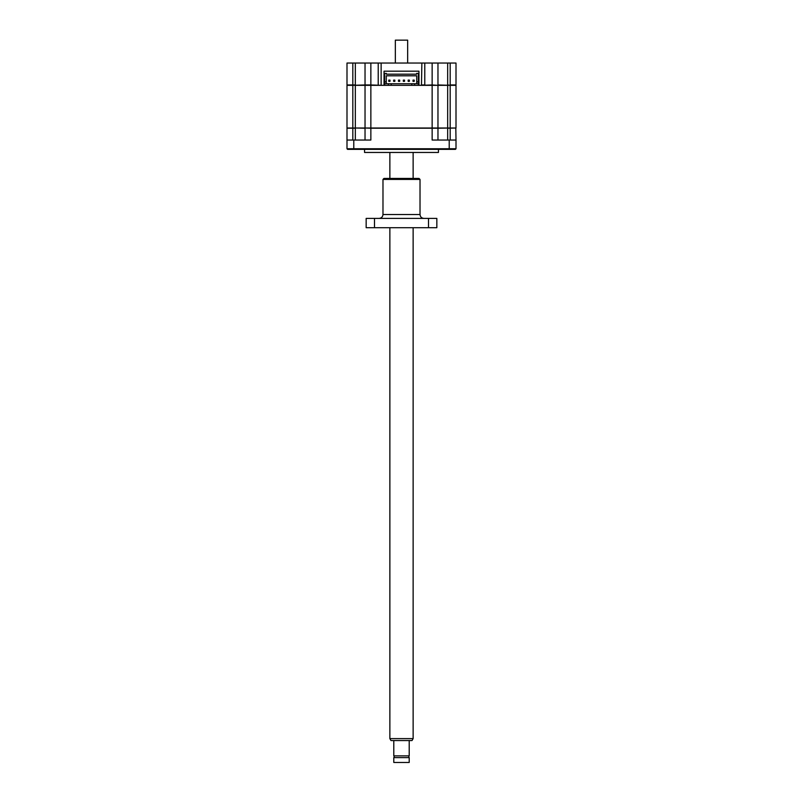 <?xml version="1.0" encoding="UTF-8"?>
<svg xmlns="http://www.w3.org/2000/svg" width="803" height="803" viewBox="0 0 803 803"><rect width="100%" height="100%" fill="white"/><g stroke="black" fill="none" stroke-linecap="round" stroke-linejoin="round"><path stroke-width="1.2" d="M352.818 140.043L352.818 128.018L346.996 128.018L346.996 85.339L352.818 85.339L352.818 63.035L346.996 63.035L346.996 84.957L355.338 84.957L355.338 63.035L352.818 63.035M365.034 63.035L365.034 84.957L352.818 85.339L352.818 128.018L355.338 128.018L355.338 85.339L381.525 85.339L370.856 84.957L370.856 63.035L355.338 63.035M450.182 63.035L450.182 84.957L456.004 84.957L456.004 63.035L421.866 63.035L421.475 85.339L418.373 85.339L418.955 85.339L418.955 71.186L384.045 71.186L384.045 85.339L384.627 85.339L378.223 85.339L378.223 63.035L370.856 63.035M432.144 63.035L432.144 84.957L421.475 85.339L447.662 85.339L447.662 128.018L437.966 128.018L437.966 85.339M447.662 63.035L447.662 84.957L450.182 85.339L437.966 84.957L437.966 63.035M437.966 140.043L437.966 128.209L450.182 128.018L450.182 85.339L456.004 85.339L456.004 128.018L450.182 128.018L450.182 140.043M365.034 85.339L365.034 128.018L437.966 128.018M365.034 128.018L355.338 128.018L365.034 128.209L365.034 140.043M413.133 738.609L412.019 740.547L390.981 740.547L389.867 738.609L413.133 738.609L413.133 227.711M393.791 740.547L393.791 755.864L409.209 755.864L409.209 740.547M409.209 757.61L393.791 757.61L393.791 762.459L409.209 762.459L409.209 757.61M393.791 762.459L409.209 762.459M407.663 63.035L407.663 40.15L395.337 40.15L395.337 63.035M364.552 149.348L364.552 152.45L438.448 152.45L438.448 149.348M449.218 149.348L449.218 148.766L456.004 148.766L455.421 149.348L347.579 149.348L346.996 148.766L353.782 148.766L353.782 140.043L346.996 140.043L346.996 148.766M353.782 140.043L370.856 140.043L370.856 128.209L432.144 128.209L432.144 140.043L449.218 140.043L449.218 148.766L353.782 148.766L353.782 149.348M355.338 140.043L355.338 128.209L346.996 128.209L346.996 140.043M456.004 148.766L456.004 140.043L449.218 140.043M456.004 140.043L455.813 128.018L447.662 128.209L447.662 140.043M437.966 128.209L432.144 128.209L432.144 84.957L437.575 85.339M365.034 84.957L370.856 84.957L370.856 128.209L365.224 128.018M421.866 63.035L378.223 63.035M381.134 63.035L381.134 84.957M424.777 63.035L424.777 84.957L421.866 84.957M418.955 85.339L418.955 71.186L384.045 71.186L384.045 85.339M418.373 83.743L418.373 85.339L384.627 85.339L384.627 73.414L386.373 73.414L386.373 74.187L416.627 74.187L416.627 73.414L418.373 73.414L418.373 83.743L384.627 83.743M388.411 85.339L388.411 83.743M391.222 83.743L391.222 85.339M411.778 85.339L411.778 83.743M414.589 83.743L414.589 85.339M386.273 83.743L386.273 81.806L384.627 81.806M386.273 81.806L386.273 75.793L416.727 75.793L416.727 81.806L418.373 81.806M416.727 81.806L416.727 83.743M389.997 81.354L389.997 80.119L388.752 80.119L388.752 81.354L389.997 81.354M399.693 81.354L399.693 80.119L398.459 80.119L398.459 81.354L399.693 81.354M409.389 81.354L409.389 80.119L408.155 80.119L408.155 81.354L409.389 81.354M414.248 81.354L414.248 80.119L413.003 80.119L413.003 81.354L414.248 81.354M404.541 81.354L404.541 80.119L403.307 80.119L403.307 81.354L404.541 81.354M394.845 81.354L394.845 80.119L393.611 80.119L393.611 81.354L394.845 81.354M374.489 218.396L366.158 218.396L366.158 227.711L374.489 227.711L374.489 218.396L428.511 218.396L428.511 227.711L436.842 227.711L436.842 218.396L428.511 218.396M382.981 179.41L383.944 178.447L419.056 178.447L420.019 179.41L382.981 179.41L382.981 214.521L420.019 214.521C420.25 216.88 421.545 218.175 423.904 218.396M374.489 227.711L428.511 227.711M413.133 178.447L413.133 152.45M408.868 755.864L408.868 757.61M389.867 738.609L389.867 227.711M389.867 178.447L389.867 152.45M394.132 755.864L394.132 757.61M382.981 214.521C382.75 216.88 381.455 218.175 379.096 218.396M420.019 179.41L420.019 214.521"/></g></svg>
